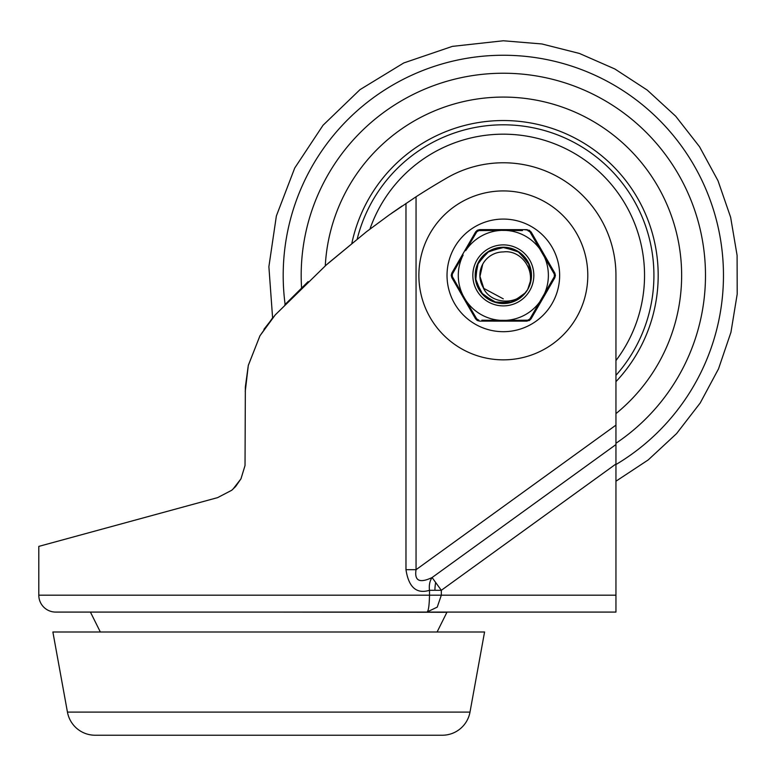 <?xml version="1.0" encoding="UTF-8"?>
<svg xmlns="http://www.w3.org/2000/svg" width="776" height="776" viewBox="0 0 776 776"><rect width="100%" height="100%" fill="white"/><g stroke="black" fill="none" stroke-linecap="round" stroke-linejoin="round"><path stroke-width="1.16" d="M405.974 203.399L405.974 569.691C408.69 587.335 416.528 594.203 429.506 590.303L429.506 595.192C429.274 605.784 428.42 611.42 426.945 612.08L615.95 612.08L615.95 275.383A112.617 112.617 0 0 0 447.024 177.859A736.385 736.385 0 0 0 416.052 196.774L389.222 214.933L366.33 231.84L326.211 265.014L275.305 314.833L259.911 335.853L248.281 365.506L245.352 386.952L245.032 465.513L240.977 478.821L235.603 486.542L231.733 490.267L217.6 497.629L38.8 546.391L38.8 595.192A16.888 16.888 0 0 0 55.688 612.08L110.57 612.08M426.868 612.08L437.237 607.133L441.321 595.192L441.321 590.303L432.087 577.538C419.622 583.465 414.277 580.846 416.052 569.691L416.052 196.774M426.945 612.08L55.688 612.08M245.032 465.513L240.958 478.86L232.868 489.278M615.95 481.207L648.232 459.906L676.585 433.59L700.224 402.967L718.508 368.881L730.953 332.254L737.2 294.085L737.093 255.401L730.633 217.27L717.994 180.711L699.525 146.722L675.712 116.235L647.223 90.074L614.815 68.957L579.381 53.437L541.881 43.96L503.333 40.769L452.34 46.385L403.782 62.943L359.986 89.657L323.039 125.256L294.725 168.033L276.372 215.941L268.884 266.702L272.599 317.869L259.96 335.785L248.31 365.36L245.255 391.414M268.719 612.08L447.024 612.274L268.719 612.08M437.092 631.994L447.024 612.08L90.414 612.08L100.347 631.994M405.974 569.691L416.052 569.691L615.95 425.132M503.333 219.075A56.308 56.308 0 0 1 559.642 275.383A56.308 56.308 0 0 1 503.333 331.691A56.308 56.308 0 0 1 447.024 275.383A56.308 56.308 0 0 1 503.333 219.075M284.821 304.764L308.14 281.61M327.889 263.53L366.679 231.578M391.861 213.07L402.123 205.989M263.927 329.315L275.305 314.833M615.95 464.009L441.321 590.303L429.506 590.303A16.888 11.621 75.7 0 1 432.087 577.538L615.95 444.57M52.875 631.994L67.444 712.106A28.149 28.149 0 0 0 95.138 735.231L442.301 735.231A28.149 28.149 0 0 0 469.994 712.106L484.563 631.994L52.875 631.994M615.95 381.666A154.841 154.841 0 0 0 519.483 121.386A154.841 154.841 0 0 0 351.858 243.266M615.95 413.627A178.305 178.305 0 0 0 508.105 97.145A178.305 178.305 0 0 0 325.28 265.838A178.305 178.305 0 0 1 508.105 97.145A178.305 178.305 0 0 1 615.95 413.627M503.382 251.928A23.464 23.464 0 0 0 482.992 287.071C489.734 304.27 517.262 306.336 527.68 289.516C537.002 271.959 521.889 249.426 503.382 251.928M482.73 264.16L479.975 276.421L483.807 288.4L503.284 298.847L483.807 288.4L479.975 276.421L482.73 264.16L479.975 276.421L483.807 288.4L503.284 298.847L483.807 288.4L479.975 276.421L482.73 264.16L479.975 276.421L483.807 288.4L503.284 298.847L483.807 288.4L479.975 276.421L482.73 264.16L479.975 276.421L483.807 288.4L503.284 298.847L483.807 288.4L479.975 276.421L482.73 264.16L479.975 276.421L483.807 288.4L503.284 298.847M503.401 247.234L488.152 251.676L477.744 263.656L475.465 279.37L482.051 293.813L495.398 302.397L511.268 302.397L524.615 293.813L527.641 289.574L524.644 293.784L511.316 302.388L495.447 302.417L482.09 293.861L475.475 279.438L477.706 263.733L488.075 251.725L503.294 247.234L518.523 251.686L528.931 263.665L531.201 279.37L527.719 289.448L531.211 279.35L528.922 263.656L518.523 251.676L503.294 247.234L488.085 251.715L477.715 263.714L475.465 279.409L482.061 293.832L495.408 302.397L511.258 302.397L524.595 293.832L527.641 289.584L524.498 293.949L511.112 302.446L495.272 302.359L481.974 293.726L475.455 279.292L477.764 263.607L488.182 251.657L503.401 247.234L518.601 251.725L528.96 263.724L531.201 279.418L527.719 289.448L531.172 279.583L529.028 263.879L518.746 251.831L503.585 247.234L488.346 251.55L477.851 263.423L475.426 279.079L481.838 293.561L495.049 302.291L510.889 302.504L524.333 294.133L527.641 289.584L524.11 294.376L510.579 302.591L494.748 302.204L481.634 293.328L475.387 278.778L477.977 263.161L488.589 251.405L503.857 247.234L518.969 251.977L529.135 264.121L531.133 279.835L527.719 289.438L531.075 280.165L529.271 264.432L519.26 252.171L504.216 247.243L488.89 251.22L478.132 262.831L475.339 278.409L481.392 293.027L494.38 302.077L510.191 302.688L523.839 294.676L527.632 289.594L523.509 295.016L509.735 302.805L493.943 301.932L481.11 292.668L475.3 277.963L478.336 262.433L489.268 250.997L504.642 247.263L519.61 252.413L529.426 264.82L531.007 280.563L527.719 289.438L530.91 281.038L529.61 265.276L519.348 252.229L503.653 247.234L487.959 251.802L477.492 264.209L475.591 280.194L482.672 294.511L496.339 302.659L512.238 302.097L525.294 293.008L527.651 289.564M527.709 289.467L531.337 278.293L528.446 262.657L517.543 251.085L502.111 247.263L487.076 252.404L477.221 264.878L475.688 280.689L482.963 294.822L496.727 302.756L512.596 301.971L525.517 292.727L527.68 289.516M523.907 321.148L529.358 320.527L531.075 318.81L554.801 277.769L555.432 275.422L554.811 273.074L531.133 232.005A2.347 0.931 150 0 0 529.921 231.83L527.825 230.618A2.347 0.931 -90 0 0 527.069 229.647L479.655 229.618L477.308 230.249L475.591 231.966L451.865 273.006L451.234 275.354L451.855 277.701L475.542 318.771L477.25 320.488L479.597 321.118L527.011 321.148A2.347 0.931 -90 0 0 527.767 320.187L505.836 320.362A45.047 45.047 0 0 0 541.008 300.089L543.53 295.714A45.047 45.047 0 0 0 543.559 255.11L541.037 250.735A45.047 45.047 0 0 0 505.894 230.414L522.461 230.55M520.046 230.52L512.286 230.443M531.899 233.334L529.416 230.278L523.965 229.647M482.701 321.118L479.597 321.118A2.347 0.931 -90 0 1 478.85 320.158L476.755 318.946L465.629 300.04A45.047 45.047 0 0 0 500.782 320.362L504.575 320.41M475.184 275.364A28.149 28.149 0 0 1 503.352 247.234A28.149 28.149 0 0 1 531.482 275.402A28.149 28.149 0 0 1 503.314 303.542A28.149 28.149 0 0 1 475.184 275.364M533.83 275.402A30.497 30.497 0 0 0 503.352 244.886A30.497 30.497 0 0 0 472.836 275.364A30.497 30.497 0 0 0 503.314 305.889A30.497 30.497 0 0 0 533.83 275.402M465.629 300.04L463.107 295.656L465.629 300.04M505.836 320.362L481.857 320.197M554.035 279.098L554.801 277.769A2.347 0.931 -150 0 0 554.345 276.625L529.862 318.975L527.767 320.187L522.423 320.245M529.921 231.83L554.345 274.209L554.355 276.615M501.538 230.375L505.894 230.414M500.83 230.414A45.047 45.047 0 0 0 465.668 250.687L476.803 231.791L478.899 230.588L500.83 230.414M463.136 255.061A45.047 45.047 0 0 0 463.107 295.656L452.321 276.566L452.321 274.141L463.136 255.061M482.759 229.618L479.655 229.618A2.347 0.931 90 0 0 478.899 230.588M474.825 233.304L475.591 231.966A2.347 0.931 30 0 1 476.803 231.791M452.641 271.668L451.865 273.006A2.347 0.931 30 0 0 452.321 274.141M452.631 279.04L451.855 277.701A2.347 0.931 -30 0 1 452.321 276.566M475.542 318.771A2.347 0.931 -30 0 0 476.755 318.946M531.851 317.471L531.075 318.81A2.347 0.931 -150 0 1 529.862 318.975M554.035 271.736L554.811 273.074A2.347 0.931 150 0 1 554.345 274.209M461.953 295.21L461.08 293.697M460.197 292.164L459.344 290.68M454.27 281.882L453.446 280.456M481.915 230.55L479.878 230.569M544.083 256.031L543.559 255.11M540.3 302.844L538.573 305.831M533.481 314.639L532.666 316.055M540.474 301.001L541.008 300.089M512.238 320.342L519.988 320.275M462.583 294.744L463.107 295.656M466.192 249.775L465.668 250.687M615.95 595.192L38.8 595.192M434.938 590.303A16.888 6.383 90 0 1 435.666 582.485M503.333 359.851A84.458 84.458 0 0 0 587.791 275.383A84.458 84.458 0 0 0 503.333 190.925A84.458 84.458 0 0 0 418.875 275.383A84.458 84.458 0 0 0 503.333 359.851M469.994 712.106L67.444 712.106M615.95 360.568A141.203 141.203 0 0 0 503.333 134.18A141.203 141.203 0 0 0 369.939 229.085M615.95 375.341A150.573 150.573 0 0 0 503.333 124.81A150.573 150.573 0 0 0 357.232 238.95M615.95 443.261A202.148 202.148 0 0 0 503.333 73.235A202.148 202.148 0 0 0 301.573 287.935M615.95 464.543A220.141 220.141 0 0 0 503.333 55.251A220.141 220.141 0 0 0 285.122 304.454"/></g></svg>
